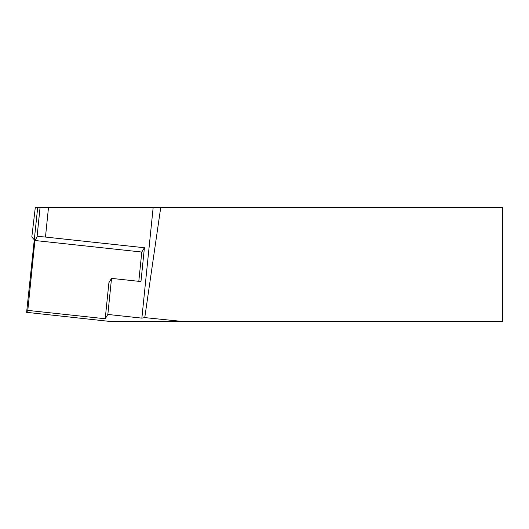 <?xml version="1.0" encoding="UTF-8"?>
<svg xmlns="http://www.w3.org/2000/svg" width="529" height="529" viewBox="0 0 529 529"><rect width="100%" height="100%" fill="white"/><g stroke="black" fill="none" stroke-linecap="round" stroke-linejoin="round"><path stroke-width="0.79" d="M35.278 207.672L31.819 236.979L35.278 207.672L40.039 207.672L37.03 237.071A7.981 0.873 5.8 0 1 45.474 237.058L144.41 247.744L140.959 281.56L111.526 278.38L107.843 314.451L105.218 318.756L108.908 282.684L111.526 278.38M45.474 237.058L48.476 207.672L40.039 207.672M48.476 207.672L160.704 207.672L144.767 317.605L181.196 321.328L502.55 321.328L502.55 207.672L160.704 207.672M105.218 318.756L27.799 310.397L26.615 312.335L108.881 321.328L181.196 321.328M138.796 281.329L141.792 252.042L34.94 240.51L37.03 237.071M141.792 252.042L144.41 247.744M27.799 310.397L34.94 240.51M153.145 207.672L141.865 318.127L107.843 314.451M26.615 312.335L37.678 207.672M141.865 318.127L144.767 317.605M31.852 237.058L34.226 239.703"/></g></svg>
